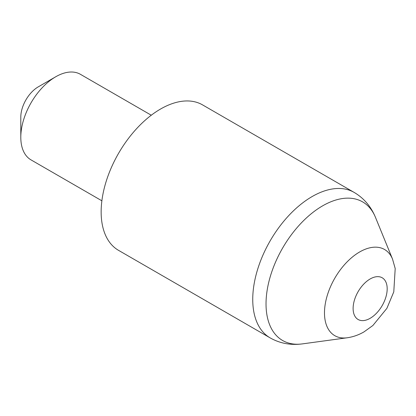 <?xml version="1.0" encoding="UTF-8"?>
<svg xmlns="http://www.w3.org/2000/svg" width="416" height="416" viewBox="0 0 416 416"><rect width="100%" height="100%" fill="white"/><g stroke="black" fill="none" stroke-linecap="round" stroke-linejoin="round"><path stroke-width="0.62" d="M160.54 109.039A83.99 48.49 120 0 0 105.669 183.05A83.99 48.49 120 0 0 118.544 250.354L270.135 337.875A83.99 48.49 -60 0 1 257.265 270.572A83.99 48.49 -60 0 1 312.13 196.56A83.99 48.49 -60 0 1 354.125 192.4L202.535 104.879A83.99 48.49 120 0 0 160.54 109.039M20.8 137.28L20.8 117.109A24.705 14.264 -60 0 1 38.267 86.856L55.734 76.768A49.405 28.522 120 0 0 20.8 137.28A49.405 28.522 120 0 0 31.034 159.895L101.878 200.798M151.284 115.222L80.439 74.324A49.405 28.522 120 0 0 55.734 76.768L38.267 86.856M392.538 259.111L395.2 268.533L393.786 291.855L386.89 308.339L372.892 325.494L364.01 331.874C358.696 334.963 353.064 336.934 347.116 337.787A49.759 28.73 -60 0 1 325.068 305.188A49.759 28.73 -60 0 1 359.668 251.956A49.759 28.73 -60 0 1 392.538 259.111L375.471 217.36A80.018 46.197 120 0 0 322.613 205.852A80.018 46.197 120 0 0 266.968 291.46A80.018 46.197 120 0 0 302.422 343.881C290.711 345.426 279.947 343.424 270.135 337.875M370.152 278.964A24.086 13.91 120 0 0 353.116 308.469A24.086 13.91 120 0 0 370.152 318.302A24.086 13.91 120 0 0 387.182 288.803A24.086 13.91 120 0 0 370.152 278.964M347.116 337.787L302.422 343.881M354.125 192.4C363.839 198.125 370.952 206.445 375.471 217.36"/></g></svg>
